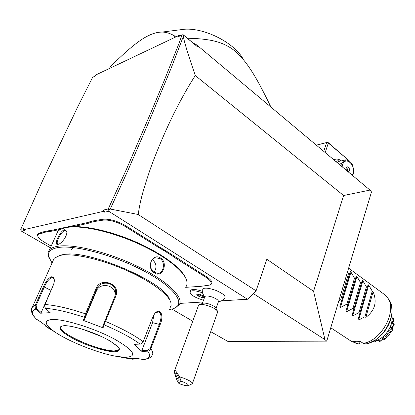 <?xml version="1.0" encoding="UTF-8"?>
<svg xmlns="http://www.w3.org/2000/svg" width="415" height="415" viewBox="0 0 415 415"><rect width="100%" height="100%" fill="white"/><g stroke="black" fill="none" stroke-linecap="round" stroke-linejoin="round"><path stroke-width="0.62" d="M313.574 291.304L324.961 339.641L326.74 341.156L371.492 191.932L369.967 190.086L343.599 195.517L195.299 75.566C188.809 85.454 181.614 98.215 173.719 113.86C163.064 135.612 154.344 157.378 149.794 170.477C141.748 194.386 140.094 202.064 138.185 214.493L256.076 290.842L266.845 259.276L313.574 291.304L343.599 195.517M326.74 341.156L227.887 341.421L210.846 331.751M183.575 35.156L197.379 46.708L196.84 45.002L192.892 42.875L183.311 34.855L183.025 34.668L183.575 35.156L183.414 36.261C183.736 40.312 187.699 53.416 195.299 75.566M196.84 45.002L369.967 190.086M324.961 339.641L253.3 293.55M171.898 309.071L192.726 321.2M256.076 290.842L247.47 299.246L221.496 300.844M202.873 301.99L179.871 303.401M103.729 209.99L104.746 212.19L103.112 211.427L103.729 209.99L108.232 208.942L126.611 168.941L150.687 113.056L164.361 80.214L178.725 44.135L182.029 34.948L178.517 36.608L179.031 35.41L95.787 74.954L95.289 76.023L92.649 77.273L77.501 107.314L42.994 179.83L20.791 229.293L20.75 230.06L21.549 231.197L50.423 247.791M21.549 231.197L24.475 230.527L23.499 229.775L103.112 211.427M104.746 212.19L108.751 211.271L247.47 299.246M218.306 302.115L221.781 300.678L224.702 298.312C226.149 296.211 223.208 293.571 215.883 290.391C208.159 287.725 203.568 287.445 202.115 289.561L202.136 290.256M202.24 291.278C196.077 289.219 192.166 288.913 190.511 290.355L190.319 290.863M164.765 250.11L164.231 250.748L159.002 247.739L159.588 247.127L164.765 250.11L206.561 276.764C212.34 280.696 213.518 283.393 210.099 284.846M159.588 247.127L126.316 226.134C117.18 220.879 109.306 218.596 102.702 219.286L95.424 220.438L90.589 221.486L87.824 222.513L51.626 230.361L44.244 231.575L38.024 233.541L37.376 234.532L37.791 236.14M20.791 229.293L24.08 228.525L23.499 229.775M179.031 35.41L179.975 35.918M192.892 42.875L197.379 46.708M183.025 34.668L182.029 34.948M138.185 214.493L110.245 209.046L127.654 171.094L148.969 121.694L171.468 67.344L183.414 36.261M110.245 209.046L108.865 209.694L108.232 208.942M108.865 209.694L108.751 211.271M176.759 36.489L174.891 36.11C170.186 33.314 165.813 31.976 161.783 32.1C157.617 32.1 153.119 33.314 148.285 35.726C139.492 39.876 126.798 50.293 110.198 66.971L109.524 68.428M174.891 36.11L174.201 37.708M243.071 58.956C234.304 42.844 204.777 27.665 184.426 29.237L178.689 29.963M270.959 107.117C263.089 90.823 256.709 78.912 251.817 71.39C244.129 59.288 236.42 51.066 228.696 46.724C220.5 42.008 210.089 38.662 187.367 38.247M325.184 152.554L328.317 143.045L349.912 161.419L349.788 161.803M349.912 161.419L327.762 142.246L326.631 142.599L323.742 151.345M349.866 161.866L350.001 161.331M333.043 159.142L335.948 159.132M328.317 143.045L327.648 142.309M316.386 145.188L326.631 142.599M316.323 145.131L327.762 142.246M333.883 159.848L335.138 159.308C337.213 158.743 339.268 159.261 341.291 160.875M335.828 161.476L338.007 160.724L340.347 161.087M337.058 162.509L338.163 161.58L345.882 159.842L347.101 159.915L352.076 164.148L352.802 165.715L353.461 173.605L352.615 175.545M340.305 165.227L341.016 165.071L341.255 166.021M338.972 164.112L341.498 163.546L341.016 165.071M352.283 175.27L353.015 173.626C356.091 164.88 345.233 155.584 342.557 164.833L342.157 166.778M341.498 163.546L345.882 159.842M348.066 171.732L348.367 171.691C349.814 170.57 349.85 169.055 348.476 167.152L347.246 166.814C346.126 167.416 345.856 168.599 346.426 170.363M347.428 171.198L347.568 169.237L346.478 167.437M216.049 308.433L218.42 301.798C218.793 300.522 216.967 299.033 212.942 297.327C208.74 295.843 206.042 295.589 204.854 296.554L204.735 296.881M202.577 303.381L202.925 303.235C204.605 302.857 207.085 303.272 210.364 304.47C213.554 305.772 215.421 307.033 215.956 308.262L217.398 310.991M192.456 383.413L217.776 311.707C217.029 310 214.415 308.231 209.923 306.405C205.311 304.719 201.83 304.133 199.485 304.657L198.422 305.663M181.065 381.146L178.938 383.538C183.238 385.245 186.319 385.966 188.192 385.696C189.121 384.752 186.745 383.232 181.065 381.146L179.55 376.856L183.995 378.293C189.894 380.654 192.679 382.469 192.342 383.735L188.405 385.597M178.938 383.538L176.852 380.026C174.559 373.588 173.812 370.471 174.606 370.673C174.715 369.433 176.365 371.498 179.55 376.856M175.851 373.412C175.14 374.019 178.144 380.716 178.953 380.337L179.036 380.285C179.768 379.72 176.743 372.966 175.934 373.36L175.851 373.412M202.562 292.876C196.041 290.557 191.865 290.142 190.034 291.636C190.034 294.692 194.531 297.545 203.521 300.206M199.252 294.147L196.741 294.334L198.079 295.999L201.903 297.477L204.419 297.306L203.106 295.641L199.252 294.147M198.157 294.23L198.552 294.723L202.37 296.201L203.485 296.123M201.903 297.477L202.37 296.201M198.079 295.999L198.552 294.723M185.681 287.325L200.741 286.34L209.326 285.152C212.719 283.772 211.609 281.168 205.985 277.345L175.462 258.109L171.068 255.059L171.701 254.483M44.244 231.575L44.524 232.364L38.32 234.304L37.734 235.072L37.718 235.876C38.268 237.795 40.712 240.031 45.038 242.578L51.175 246.116M44.524 232.364L48.534 231.497L48.306 230.688M60.964 229.215L51.88 231.171L48.534 231.497M90.589 221.486L90.89 222.347L88.094 223.374L73.014 226.621M90.89 222.347L95.663 221.32L95.424 220.438M159.002 247.739L125.724 226.772C116.921 221.714 109.337 219.514 102.977 220.173L95.663 221.32M164.231 250.748L171.068 255.059M185.183 277.127C180.369 266.928 159.651 252.024 133.511 240.97C107.392 229.905 79.727 224.463 66.587 227.379L63.848 228.136M185.79 287.035C187.082 285.224 187.352 283.004 186.594 280.374C183.804 270.43 163.526 254.769 136.25 242.791C109.005 230.797 79.26 224.655 65.477 227.731L65.425 227.742C61.799 228.541 59.221 229.832 57.69 231.622L56.129 235.092M174.492 308.158L178.99 305.134C184.68 298.053 168.542 281.624 138.781 267.001C109.119 252.351 72.521 243.309 57.099 246.386C53.499 247.065 50.957 248.232 49.478 249.892L48.41 251.583L47.984 253.518L48.109 255.23L49.219 258.379M58.012 244.342C53.13 245.846 59.9 230.782 64.527 229.749L66.582 231.02C68.257 234.651 61.814 243.823 58.126 244.321L58.764 244.093L57.856 244.03C55.252 243.268 61.13 231.233 64.792 230.59L65.829 230.688L66.768 232.104M154.598 273.029C145.743 268.272 152.108 252.476 160.522 257.969C168.568 262.788 162.478 278.392 154.598 273.029L154.458 272.51C148.814 269.574 149.291 258.675 155.672 257.782L159.946 258.571C165.424 261.632 163.992 272.671 158.297 273.314L154.458 272.51M169.403 309.595L172.443 308.916C186.423 305.098 176.837 289.037 146.677 272.468C116.688 255.853 74.29 244.238 57.498 247.646C50.775 248.984 47.813 251.879 48.607 256.325L52.031 263.053M169.595 299.739C165.59 282.392 87.316 248.71 63.018 254.597L59.049 255.682M170.155 307.603L171.094 305.456L170.949 302.877C169.05 294.717 150.821 281.033 125.921 270.129C101.058 259.204 73.673 253.051 61.15 255.235L59.786 255.5L54.137 258.327L52.876 261.16M32.583 312.147C31.239 309.86 31.25 308.039 32.598 306.685L35.275 305.243L43.554 286.609C45.987 281.1 48.674 277.822 51.621 276.764L53.078 277.116L54.043 278.548C54.614 280.39 54.313 282.724 53.136 285.551L44.504 305.673L45.308 308.158L50.132 312.661L40.618 313.221L35.846 308.807L35.057 307.25L35.275 305.243L36.126 305.492L44.4 286.848C46.682 281.666 49.178 278.584 51.891 277.609L52.918 277.749L54.303 279.902M134.678 358.716L132.966 359.276L133.267 358.7M133.744 358.71L133.345 358.705M36.349 319.094L41.121 322.144L50.319 329.266L46.101 326.683L45.308 325.661M55.169 332.135L46.101 326.683L46.132 326.294M36.852 319.534C31.441 314.254 31.172 310.747 36.048 309.004L36.727 308.506L36.126 305.492M116.516 356.371L125.169 357.346C138.05 356.708 134.335 350.535 114.026 338.822C94.06 328.177 63.775 318.798 52.046 319.514C43.959 320.323 44.353 324.074 53.229 330.771C66.608 340.736 97.541 353.165 116.516 356.371L132.852 359.26L127.804 358.358L138.154 358.617L143.237 359.535C149.691 358.768 151.205 355.982 147.792 351.168L141.847 351.386L134.087 344.357L140.685 344.045L142.827 342.546L152.798 317.008L154.551 313.823C160.372 306.529 164.267 315.665 160.154 324.577L150.474 349.674L149.405 350.675L148.062 351.147L147.621 350.359L141.826 350.571L152.575 322.663L153.809 314.918M44.784 304.527C55.231 305.175 68.797 308.278 85.48 313.833L96.073 288.534C100.529 276.25 121.247 284.202 115.795 296.082L104.082 324.81L103.667 324.032L102.681 326.989L103.076 327.84L83.374 320.39L85.48 313.833L86.175 314.259L96.747 288.97C99.968 279.928 115.417 281.858 115.686 291.776L115.048 295.978L103.667 324.032M155.231 313.024L158.691 311.764C161.502 313.533 161.731 317.677 159.37 324.193L150.08 348.538L147.621 350.359M143.237 359.535L143.964 359.54C148.534 358.752 151.21 357.403 151.983 355.494C153.337 353.943 152.969 351.754 150.878 348.916L150.08 348.538M50.303 328.976L50.319 329.266M40.618 313.221L41.178 312.62L36.727 308.506M41.178 312.62L51.543 289.177M45.505 308.361C55.501 309.061 68.418 312.044 84.261 317.304L85.142 317.013L86.175 314.259M83.374 320.39L84.271 320.022L96.342 291.148C99.584 282.21 114.763 284.524 115.1 293.955L115.043 295.983M140.14 344.123C131.555 337.836 119.536 331.398 104.082 324.81L103.076 327.84M141.847 351.386L141.826 350.571M60.694 326.849L60.652 326.963C60.429 329.681 65.093 333.53 74.648 338.515C87.466 345.14 105.794 350.908 114.182 350.919L118.145 350.327L119.209 349.119M82.668 329.266L101.727 336.643M84.271 320.022L85.142 317.013M70.783 249.939L74.384 246.427M152.383 259.645C156.528 263.359 157.093 267.566 154.084 272.266M150.417 265.455L150.967 265.802L150.427 265.569M150.967 265.802L150.422 264.386M348.631 268.163L383.854 294.074L387.107 297.161C398.052 309.502 381.971 340.881 363.192 343.335L360.319 341.421L356.703 341.773L353.315 341.436L356.189 343.335L350.846 341M363.192 343.335L366.02 343.947L368.427 343.34L375.601 339.885L382.179 334.262L385.877 329.588L388.798 324.494L391.096 318.238L392.061 312.054L391.63 306.312L389.835 301.352M360.121 341.457L359.608 343.252L358.788 343.942L356.189 343.335M391.843 314.503L392.263 318.824L391.527 323.539C387.983 333.707 381.753 339.693 372.846 341.509M376.602 340.886L375.419 341.493L374.61 341.208M375.419 341.493L374.999 341.109M375.471 341.431L377.754 340.378M382.36 339.496L379.689 341.483L377.536 340.233M380.176 341.374L378.309 339.875M380.259 341.203L382.272 339.548L380.731 338.495M382.272 339.548L383.263 339.102M383.45 339.231L384.3 339.444L381.81 337.737M384.3 339.444L385.25 338.827L382.682 337.058M385.25 338.827L386.573 336.98L384.425 335.496M386.573 336.98L387.563 336.093L385.343 334.552M387.563 336.093L388.881 335.574L386.126 333.665M388.881 335.574L389.659 334.646L386.889 332.721M389.659 334.646L390.178 332.97L387.875 331.367M390.178 332.97L390.899 331.813L388.616 330.221M390.899 331.813L392.294 330.413L389.581 328.504M392.294 330.413L390.116 333.193L389.628 334.993M390.1 327.445L392.777 329.323L392.58 330.257M392.777 329.323L392.512 328.156L390.432 326.693M392.512 328.156L392.844 326.916L390.894 325.536M392.844 326.916L394.006 324.779L391.646 323.103M394.006 324.779L392.704 327.253M391.869 322.107L394.11 323.705L394.198 324.623M394.11 323.705L391.89 322.004M393.135 322.886L393.109 322.165L392.004 321.376M393.109 322.165L393.747 319.566L392.274 318.513M393.747 319.566L393.166 321.879M392.268 317.817L393.467 318.673L393.84 319.451M386.951 336.565L385.177 339.096M347.526 271.841L348.444 273.77L349.357 274.434L350.317 271.628L350.96 272.095L354.509 278.195L355.411 278.849L356.319 276.027L356.952 276.489L360.5 282.563L361.387 283.212L362.243 280.369L362.866 280.831L366.409 286.874L367.285 287.512L368.089 284.659L368.707 285.11L372.245 291.133L373.111 291.766L365.823 317.361C374.89 310.648 377.323 302.12 373.111 291.766M368.707 285.11L358.653 320.053L364.941 316.749L365.823 317.361M358.653 320.053L358.021 319.617L367.285 287.512M362.866 280.831L352.646 315.924L358.985 312.599L359.878 313.221M352.646 315.924L352.003 315.483L361.387 283.212M356.952 276.489L346.567 311.738L352.952 308.402L353.855 309.035M346.567 311.738L345.913 311.292L355.411 278.849M350.96 272.095L340.404 307.499L346.841 304.148L347.754 304.786M340.404 307.499L339.745 307.048L349.357 274.434M338.785 301.005L340.648 299.838L341.576 300.486M364.941 316.749L372.245 291.133M358.985 312.599L366.409 286.874M352.952 308.402L360.5 282.563M346.841 304.148L354.509 278.195M340.648 299.838L348.444 273.77M175.462 258.109L176.043 257.507M205.985 277.345L206.561 276.764M39.513 233.832L39.259 233.043M42.226 233.246L41.972 232.457M51.88 231.171L51.626 230.361M88.094 223.374L87.824 222.513M99.579 220.905L99.31 220.023M102.977 220.173L102.702 219.286M125.724 226.772L126.316 226.134M132.966 359.276L122.856 357.595M43.554 286.609L50.962 290.391M51.621 276.764L51.891 277.609M104.715 321.288L105.467 321.407C121.735 328.353 134.325 335.138 143.237 341.773M115.795 296.082L115.048 295.978M160.154 324.577L152.575 322.663M96.073 288.534L96.747 288.97L96.342 291.148M114.405 351.775C123.047 351.194 120.334 346.893 106.271 338.879C92.602 331.652 72.205 325.313 63.977 325.687C56.487 326.927 59.859 331.409 74.103 339.128C87.285 345.877 105.675 351.666 114.405 351.775M64.211 325.744C59.921 326.247 61.861 326.268 61.01 326.403C54.707 331.398 98.547 351.396 114.156 350.981C116.532 351.012 118.083 350.649 118.809 349.902L119.204 349.046M64.527 229.749L64.792 230.59M160.522 257.969L159.946 258.571M365.791 343.942C383.865 341.472 399.173 311.416 388.653 299.526L388.424 299.231M356.034 343.304L358.778 343.936M362.243 280.369L352.003 315.483M356.319 276.027L345.913 311.292M350.317 271.628L339.745 307.048M184.426 29.237L161.783 32.1M335.138 159.308L333.644 159.651M202.115 289.561L202.769 293.571L204.626 297.182M204.854 296.554L202.328 303.484M202.925 303.235L199.485 304.657M198.583 305.217L174.606 370.673M190.511 290.355L190.034 291.636M37.718 235.876L37.402 235.175M57.69 231.622L49.478 249.892M48.607 256.325L48.109 255.23M61.685 254.857L59.786 255.5M54.137 258.327L32.598 306.685C29.584 313.226 34.061 316.463 36.691 319.425M54.043 278.548L54.147 279.295M53.229 330.771L47.02 326.963M115.686 291.776L115.1 293.955M64.247 325.744C73.17 325.272 97.603 333.395 110.535 341.291C123.499 350.535 118.228 348.735 118.809 349.902L118.835 349.84M118.145 350.327L119.152 349.539M66.582 231.02L66.68 231.778M58.126 244.321L58.868 244.072M66.587 227.379L65.477 227.731M157.7 273.381L158.297 273.314M330.76 327.751L351.821 341.644M381.551 337.929L383.512 339.273"/></g></svg>
